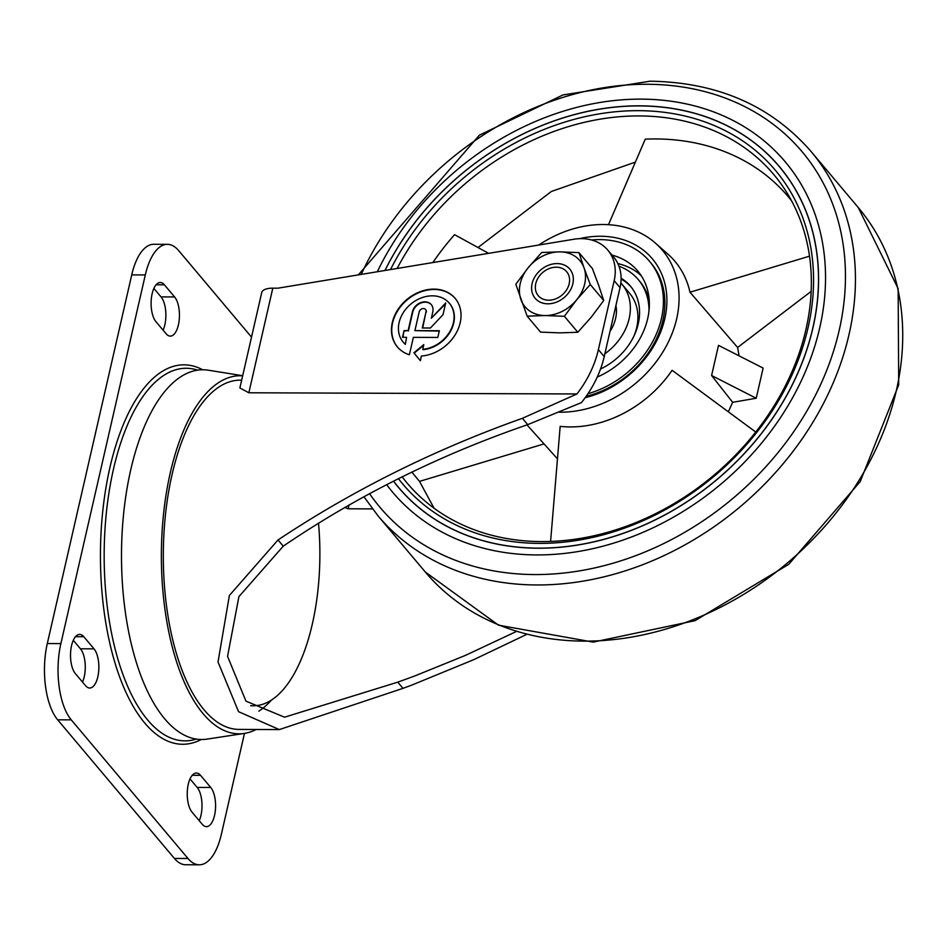<?xml version="1.0" encoding="UTF-8"?>
<svg xmlns="http://www.w3.org/2000/svg" width="946" height="946" viewBox="0 0 946 946"><rect width="100%" height="100%" fill="white"/><g stroke="black" fill="none" stroke-linecap="round" stroke-linejoin="round"><path stroke-width="1.42" d="M711.593 375.515L732.642 402.31L756.221 398.242L711.593 375.515L718.499 345.361L763.126 368.077L756.221 398.242M739.086 355.838L737.608 347.478L811.16 291.368M728.337 411.806L732.642 402.31M550.596 541.431L560.174 426.362A108.092 86.441 -40.1 0 0 672.109 370.288L755.748 432.05M434.084 508.239L419.504 481.396L411.853 472.078M419.504 481.396L543.347 444.112M608.491 224.699L645.255 139.145A236.394 189.046 139.9 0 1 655.483 138.944A236.394 189.046 139.9 0 1 791.53 200.741M488.597 253.339L454.565 234.667A236.394 189.046 139.9 0 0 432.854 262.562M478.002 247.521L551.305 191.506L635.381 162.109M809.504 256.177L689.989 292.219A108.092 86.441 -40.1 0 0 668.988 255.089L654.064 241.951A105.645 84.478 -40.1 0 0 603.146 224.521A105.645 84.478 -40.1 0 0 538.806 245.038M559.287 412.196A105.645 84.478 -40.1 0 0 665.476 347.549A105.645 84.478 -40.1 0 0 654.064 241.951M585.16 397.722A92.436 73.918 -40.1 0 0 666.552 307.888A92.436 73.918 -40.1 0 0 600.462 236.252A92.436 73.918 -40.1 0 0 579.543 238.664M586.189 396.279A88.664 70.903 -40.1 0 0 656.004 339.709A88.664 70.903 -40.1 0 0 650.931 262.988L649.476 261.25A88.664 70.903 139.9 0 1 587.951 393.702M386.642 484.636A256.555 205.164 -40.1 0 0 780.947 416.926A256.555 205.164 -40.1 0 0 641.152 99.129A256.555 205.164 -40.1 0 0 377.324 271.75M398.491 487.438A249.011 199.133 -40.1 0 1 393.465 481.147A249.011 199.133 -40.1 0 0 398.467 487.415A249.011 199.133 -40.1 0 0 717.21 479.35A249.011 199.133 -40.1 0 0 779.433 166.638A249.011 199.133 -40.1 0 0 639.614 105.834A249.011 199.133 -40.1 0 0 384.951 270.485M779.445 166.662A249.011 199.133 -40.1 0 0 639.65 105.869A249.011 199.133 -40.1 0 0 385.01 270.473A248.916 199.062 -40.1 0 1 639.591 105.917A248.916 199.062 -40.1 0 1 779.362 166.697L779.398 166.744A248.916 199.062 -40.1 0 0 779.374 166.721A248.916 199.062 -40.1 0 1 717.198 479.338A248.916 199.062 -40.1 0 1 398.585 487.403A248.916 199.062 -40.1 0 1 398.562 487.379A248.916 199.062 -40.1 0 0 717.163 479.291A248.916 199.062 -40.1 0 0 779.362 166.697M393.548 481.112A248.916 199.062 -40.1 0 0 398.538 487.356L398.585 487.403M398.42 478.664A243.56 194.77 -40.1 0 0 772.066 411.084A243.56 194.77 -40.1 0 0 638.503 110.67A243.56 194.77 -40.1 0 0 390.497 269.563M402.133 476.819A239.586 191.6 -40.1 0 0 426.22 502.078A239.586 191.6 -40.1 0 0 713.816 475.318A239.586 191.6 -40.1 0 0 789.153 196.472A239.586 191.6 -40.1 0 0 639.153 115.932A239.586 191.6 -40.1 0 0 397.119 268.475M689.989 292.219L737.608 347.478M271.514 700.005A162.239 70.891 -89.8 0 1 258.814 711.132M516.126 631.597L465.467 655.377L414.525 676.059L397.758 682.161L284.557 717.198L245.948 701.128L227.56 656.382L238.912 596.642L283.244 546.161C357.505 495.669 439.003 455.168 527.714 424.648L522.381 418.309L576.954 393.962A105.645 84.478 -40.1 0 0 598.38 349.653L614.179 280.69A47.158 37.71 -40.1 0 0 607.829 250.158A47.158 37.71 -40.1 0 0 573.844 239.243L277.899 288.187L272.803 288.163A18.861 7.769 -167.1 0 0 261.711 292.621L239.882 387.955L248.845 392.779L576.954 393.962M607.829 250.158L613.67 257.087A47.158 37.71 -40.1 0 1 620.02 287.631L604.222 356.595A105.645 84.478 -40.1 0 1 581.447 402.594L527.714 424.648M344.699 507.47L348.163 508.794L372.44 508.889M405.054 344.025A30.189 24.135 139.9 0 1 403.162 342.074L403.457 342.417A30.189 24.135 139.9 0 0 405.337 344.368L406.579 337.32L402.511 337.308L404.048 330.603L408.116 330.615L412.421 311.849A11.317 9.046 139.9 0 1 420.674 302.637A11.317 9.046 139.9 0 1 431.258 304.6A11.317 9.046 139.9 0 1 432.783 311.92L431.329 318.234L445.708 302.957L443.024 314.651L430.454 328.014L422.306 327.99L425.996 311.896A3.772 3.015 139.9 0 0 425.487 309.46A3.772 3.015 139.9 0 0 421.963 308.81A3.772 3.015 139.9 0 0 419.208 311.873L414.904 330.639L439.346 330.733L437.809 337.438L413.367 337.344L409.382 354.774A37.734 30.177 139.9 0 1 397.391 346.934A37.734 30.177 139.9 0 1 406.815 299.551A37.734 30.177 139.9 0 1 455.109 298.333A37.734 30.177 139.9 0 1 455.747 333.832A37.734 30.177 139.9 0 1 421.372 356.051L420.391 360.71L413.91 352.775L423.784 344.628L422.791 349.322A30.189 24.135 139.9 0 0 449.965 331.396A30.189 24.135 139.9 0 0 449.338 303.193L449.634 303.536A30.189 24.135 139.9 0 1 450.249 331.739A30.189 24.135 139.9 0 1 423.087 349.677L422.791 349.322M403.162 342.074A30.189 24.135 139.9 0 1 410.706 304.174A30.189 24.135 139.9 0 1 449.338 303.193M283.244 546.161L278.018 539.965C352.728 490.229 434.19 449.681 522.381 418.309M526.366 634.553L473.71 659.681L411.747 685.117L402.984 688.357L397.758 682.161M278.018 539.965L229.393 595.472L218.018 661.975L238.569 711.699L279.33 729.579L402.984 688.357M318.506 523.103A150.922 65.948 -89.8 0 1 312.298 624.159A150.922 65.948 -89.8 0 1 253.351 705.763A150.922 65.948 -89.8 0 1 250.702 705.633M244.47 733.398L221.376 834.206A56.594 24.726 -89.8 0 1 199.275 864.81L185.7 864.762A56.594 24.726 -89.8 0 1 174.407 858.436L57.671 719.811A56.594 24.726 -89.8 0 1 47.3 643.54L131.731 274.884A56.594 24.726 -89.8 0 1 153.843 244.281L167.407 244.34A56.594 24.726 -89.8 0 1 178.711 250.655L251.518 337.131M199.275 864.81A56.594 24.726 -89.8 0 1 187.982 858.483L71.246 719.859A56.594 24.726 -89.8 0 1 60.875 643.599L145.306 274.943A56.594 24.726 -89.8 0 1 167.407 244.34M192.085 812.212A20.753 9.07 -89.8 0 1 187.509 788.858A20.753 9.07 -89.8 0 1 196.378 773.024A20.753 9.07 -89.8 0 1 200.528 775.342L210.745 787.474A20.753 9.07 -89.8 0 1 215.31 810.828A20.753 9.07 -89.8 0 1 206.441 826.65A20.753 9.07 -89.8 0 1 202.302 824.333L192.085 812.212M190.016 778.925L197.17 787.415A20.753 9.07 -89.8 0 1 199.228 820.702M73.28 640.3L80.434 648.79A20.753 9.07 -89.8 0 1 82.503 682.066M83.792 636.717L94.009 648.838A20.753 9.07 -89.8 0 1 98.585 672.192A20.753 9.07 -89.8 0 1 89.704 688.026A20.753 9.07 -89.8 0 1 85.566 685.708L75.349 673.576A20.753 9.07 -89.8 0 1 70.784 650.221A20.753 9.07 -89.8 0 1 79.653 634.399A20.753 9.07 -89.8 0 1 83.792 636.717L75.491 636.682M155.948 321.675A20.753 9.07 -89.8 0 1 151.372 298.321A20.753 9.07 -89.8 0 1 160.252 282.499A20.753 9.07 -89.8 0 1 164.391 284.817L174.608 296.938A20.753 9.07 -89.8 0 1 179.172 320.292A20.753 9.07 -89.8 0 1 170.304 336.126A20.753 9.07 -89.8 0 1 166.165 333.808L155.948 321.675M153.879 288.4L161.033 296.89A20.753 9.07 -89.8 0 1 163.102 330.166M201.273 739.512A189.72 82.905 -89.8 0 1 100.442 554.261A189.72 82.905 -89.8 0 1 202.681 369.78M397.533 347.111A37.734 30.177 139.9 0 1 407.111 299.906A37.734 30.177 139.9 0 1 455.263 298.51M420.391 360.698L413.91 352.775M414.206 353.118L423.642 345.337M405.337 344.368L406.579 337.32M402.878 337.308L404.048 330.603M404.344 330.946L408.116 330.615M408.412 330.958L412.704 312.192A11.317 9.046 139.9 0 1 420.84 303.039A11.317 9.046 139.9 0 1 431.4 304.766M445.507 303.832L431.329 318.234M422.685 327.99L425.996 311.896M425.617 309.638A3.772 3.015 139.9 0 1 425.771 309.803A3.772 3.015 139.9 0 1 426.279 312.251M439.263 331.076L414.904 330.639M196.26 739.098A186.303 81.415 -89.8 0 1 104.166 554.273A186.303 81.415 -89.8 0 1 197.679 370.158M256.2 729.484A179.042 78.234 -89.8 0 1 244.269 733.434L207.091 739.11A184.872 80.788 -89.8 0 1 121.502 554.332A184.872 80.788 -89.8 0 1 208.498 370.229L242.684 375.716M244.269 733.434A179.042 78.234 -89.8 0 1 161.376 557.915A179.042 78.234 -89.8 0 1 242.649 375.834M279.33 729.579L238.936 729.413A174.632 76.307 -89.8 0 1 163.646 539.527A174.632 76.307 -89.8 0 1 240.272 380.162L241.656 380.174M548.692 300.213A18.589 14.864 -40.1 0 0 568.842 275.511A18.589 14.864 -40.1 0 0 539.882 275.392A18.589 14.864 -40.1 0 0 548.692 300.213M527.147 316.153L515.818 284.249L528.199 267.683A35.842 28.664 -40.1 0 0 520.903 299.515A35.842 28.664 -40.1 0 0 545.18 315.55L564.372 316.295L576.741 299.728L590.269 284.533L584.037 267.895A35.842 28.664 -40.1 0 0 559.76 251.873A35.842 28.664 -40.1 0 0 528.199 267.683L541.727 252.476L559.76 251.873L578.952 252.617L592.397 268.581L598.629 285.219L603.714 300.497L591.333 317.064L577.805 332.259L559.772 332.874L540.58 332.117L527.147 316.153L545.18 315.55A35.842 28.664 -40.1 0 0 576.741 299.728A35.842 28.664 -40.1 0 0 584.037 267.895L578.952 252.617M590.269 284.533L603.714 300.497M547.864 303.82A22.633 18.104 -40.1 0 0 572.413 273.713A22.633 18.104 -40.1 0 0 537.139 273.583A22.633 18.104 -40.1 0 0 547.864 303.82M564.372 316.295L577.805 332.259M615.917 305.523A37.734 30.177 139.9 0 1 609.981 331.443M620.824 282.949A52.822 42.239 139.9 0 1 622.054 284.344A52.822 42.239 139.9 0 1 604.861 353.792M614.995 309.543A37.734 30.177 139.9 0 1 616.425 309.815M591.534 239.977A88.664 70.903 139.9 0 1 599.693 239.598A88.664 70.903 139.9 0 1 649.476 261.25M612.003 255.113A73.421 58.711 139.9 0 1 637.817 271.076A73.421 58.711 139.9 0 1 597.233 377.064M617.856 263.579A73.421 58.711 139.9 0 1 641.282 275.735M618.968 266.204A68.289 54.608 139.9 0 1 638.266 279.578L639.709 281.293A68.289 54.608 139.9 0 1 649.275 300.97M638.266 279.578A68.289 54.608 139.9 0 1 649.003 310.82M621.084 278.171A58.061 46.437 139.9 0 1 630.45 286.165A58.061 46.437 139.9 0 1 600.544 368.999M621.084 279.058A58.061 46.437 139.9 0 1 631.159 287.028M622.054 284.344L629.61 293.307A52.822 42.239 139.9 0 1 634.163 335.57M425.322 572.034A282.972 226.283 -40.1 0 0 787.533 562.858A282.972 226.283 -40.1 0 0 858.235 207.505L898.144 288.636L898.7 384.892L860.221 481.597L788.751 564.301L695.073 620.659L593.237 642.109L498.483 625.164L425.322 572.034L378.033 515.866A282.972 226.283 -40.1 0 0 740.245 506.701A282.972 226.283 -40.1 0 0 810.935 151.336L858.235 207.505M369.531 493.646A275.984 220.702 -40.1 0 0 795.267 429.449A275.984 220.702 -40.1 0 0 647.111 84.265A275.984 220.702 -40.1 0 0 361.23 274.411M349.039 504.975L348.163 508.794M604.222 356.595L598.38 349.653M272.803 288.163L248.845 392.779M620.02 287.631L614.179 280.69M145.306 274.943L131.731 274.884M187.982 858.483L174.407 858.436M71.246 719.859L57.671 719.811M60.875 643.599L47.3 643.54M200.528 775.342L192.227 775.306M210.745 787.474L197.17 787.415M94.009 648.838L80.434 648.79M164.391 284.817L156.09 284.781M174.608 296.938L161.033 296.89M378.033 515.866L363.903 496.697M358.333 274.884L479.338 135.207L562.953 94.943L650.174 81.19C717.446 82.267 771.037 105.645 810.935 151.336M526.981 424.896L557.466 458.869M250.844 705.751L253.351 705.763"/></g></svg>
